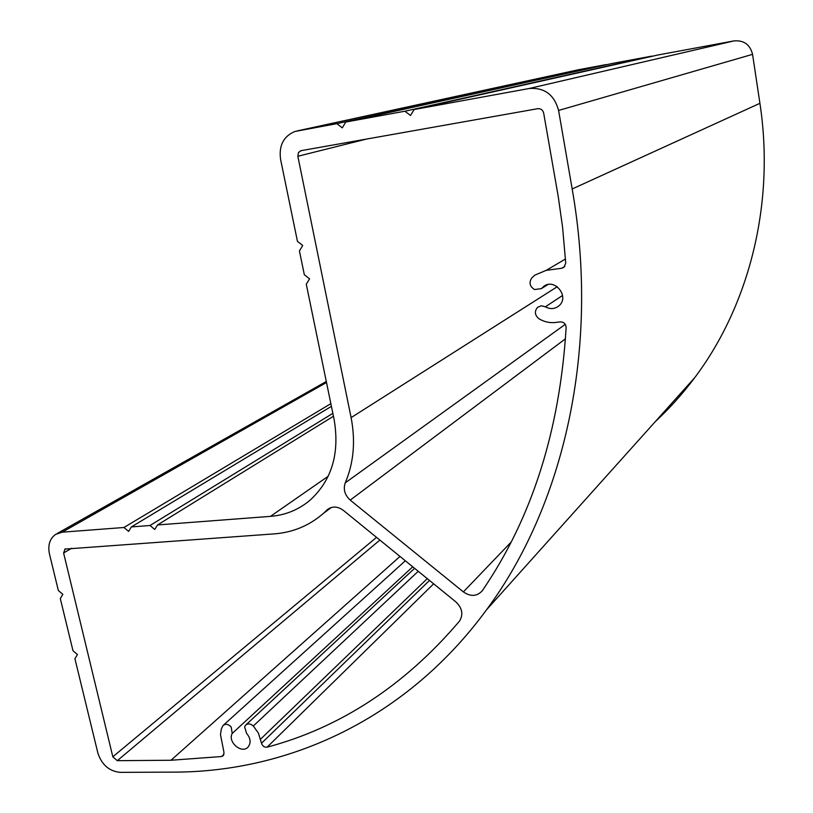 <?xml version="1.0" encoding="UTF-8"?>
<svg xmlns="http://www.w3.org/2000/svg" width="813" height="813" viewBox="0 0 813 813"><rect width="100%" height="100%" fill="white"/><g stroke="black" fill="none" stroke-linecap="round" stroke-linejoin="round"><path stroke-width="1.22" d="M578.338 69.776L606.173 64.583L336.846 123.667L342.293 127.844L345.779 122.031L404.915 111.218L410.504 115.466L414.183 109.521L529.151 88.505C544.456 87.367 554.273 94.674 558.592 110.446L572.179 188.972C600.421 350.007 563.399 506.164 486.52 609.821C406.957 718.438 289.713 772.015 173.769 772.126L120.1 772.35C109.176 771.222 101.757 764.789 97.865 753.031L74.918 658.682L77.459 654.567L72.987 650.715L60.304 598.592L62.845 594.354L58.343 590.512L49.461 553.968C47.682 545.289 49.705 538.775 55.538 534.415L62.215 532.18L123.932 527.495L128.617 531.407L131.35 526.926L150.019 525.513L154.744 529.466L157.539 524.944L270.475 516.367C285.454 515.157 298.635 509.781 310.017 500.229C331.846 480.229 339.864 453.268 334.092 419.356L306.277 284.194L309.57 278.849L304.326 274.713L299.428 250.922L302.721 245.506L297.456 241.37L280.566 159.307C278.747 145.527 283.544 136.238 294.956 131.462L336.846 123.667M404.915 111.218L651.965 56.097L612.219 63.465L345.779 122.031M486.52 609.821L694.769 377.608C748.986 305.454 775.256 203.921 759.921 103.322L752.564 54.349C750.084 44.573 743.875 40.091 733.946 40.904L658.154 54.949L414.183 109.521M694.769 377.608C682.717 393.736 669.536 408.441 655.207 421.713M330.861 403.655L123.932 527.495M331.419 406.358L131.35 526.926M332.852 413.36L150.019 525.513M333.452 416.256L157.539 524.944M557.301 286.694L351.104 417.628L297.853 156.269L298.503 152.438L301.298 150.578M564.832 266.359L561.671 268.27L563.978 267.264L565.736 263.148L562.586 227.284L558.216 196.411L543.663 113.068C542.81 109.938 540.848 108.475 537.789 108.688L300.627 150.751M561.671 268.27L546.224 270.343L534.791 275.15L531.672 278.076C528.836 282.711 529.802 286.532 534.558 289.54L541.306 288.656L545.686 285.302M511.042 542.2L463.359 591.905C470.564 596.803 476.814 596.498 482.089 590.98L482.424 590.533C531.976 518.135 559.872 430.443 566.133 327.446C565.807 323.828 563.876 321.978 560.33 321.897L555.492 322.476C549.679 323.117 544.182 321.877 538.978 318.777C534.72 315.18 534.263 311.349 537.596 307.284L541.407 305.779L545.36 306.816C550.259 309.448 554.791 309.123 558.948 305.81C570.218 296.552 554.049 277.081 543.206 286.837M463.359 591.905L350.22 500.107C344.722 495.026 343.076 489.263 345.271 482.82C353.716 462.892 355.657 441.164 351.104 417.628M399.986 556.448L170.994 760.257L117.285 760.673L112.824 756.801L63.607 552.982L65.121 548.907M429.498 580.452L261.501 743.245C262.528 746.161 264.398 747.472 267.101 747.177C340.484 727.584 404.569 685.633 459.325 621.315L459.599 620.98C463.471 614.415 462.241 608.063 455.91 601.925L343.279 510.32C337.517 506.204 332.202 505.991 327.314 509.69L323.442 513.349C309.387 525.605 292.985 532.444 274.245 533.877L64.796 549.1M261.501 743.245L258.422 733.133L253.321 725.999C250.475 723.519 247.894 723.255 245.567 725.216L244.642 726.842L246.512 733.245C250.597 738.133 251.176 742.676 248.229 746.862C242.081 754.505 227.264 742.066 232.213 733.458L231.207 727.066C228.362 724.037 225.628 723.529 223.016 725.542L221.309 729.058L220.496 734.688L223.992 752.503L223.311 755.653L221.603 756.527L170.994 760.257M733.946 40.904L529.151 88.505M752.564 54.349L558.592 110.446M759.921 103.322L572.179 188.972M326.501 382.496L62.215 532.18M328.178 476.276L270.475 516.367M579.202 69.583L297.192 130.913M565.289 324.336L345.271 482.82M366.917 138.962L297.853 156.269M565.472 258.991L546.224 270.343M547.24 284.743L541.997 287.985M562.576 295.465L545.36 306.816M565.482 338.777L350.22 500.107M379.864 540.076L117.285 760.673M376.531 537.373L112.824 756.801M71.676 548.236L63.607 552.982M329.336 508.288L326.877 510.107M433.654 583.825L267.101 747.177M427.282 578.643L260.587 739.149M418.238 571.295L253.321 725.999M412.719 566.803L232.213 733.458M224.022 754.261L221.603 756.527M57.154 533.511L326.298 381.49M547.871 284.591L541.306 288.656M331.399 507.464L323.442 513.349M327.314 509.69L328.818 508.582M414.589 568.317L246.014 724.8M405.321 560.777L223.443 725.155"/></g></svg>
